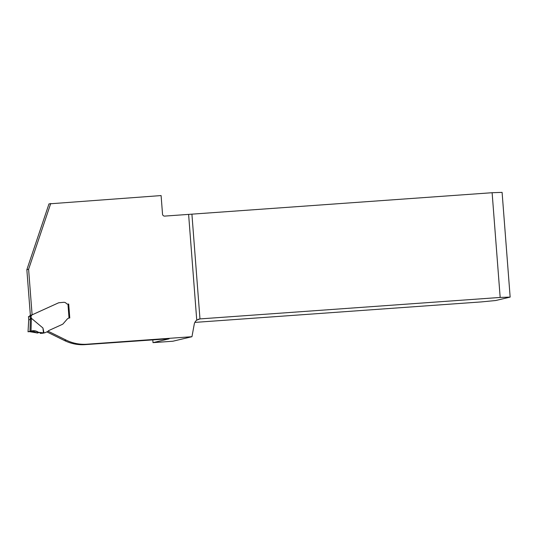 <?xml version="1.0" encoding="UTF-8"?>
<svg xmlns="http://www.w3.org/2000/svg" width="537" height="537" viewBox="0 0 537 537"><rect width="100%" height="100%" fill="white"/><g stroke="black" fill="none" stroke-linecap="round" stroke-linejoin="round"><path stroke-width="0.81" d="M48.075 331.188L66.199 340.129A41.49 40.778 76.7 0 0 86.974 344.21L191.957 336.706L194.246 324.22A6.639 6.525 -103.3 0 1 196.743 320.146L188.608 214.391L492.12 192.716L502.095 192.374L510.15 297.095L495.752 300.512L481.306 301.915L194.864 322.401M152.79 339.793L153.011 342.646L172.901 341.223L191.957 336.706M50.746 203.456L28.602 269.279L32.106 314.843L30.354 315.253L26.85 269.695L48.995 203.872L161.1 195.569L162.53 214.176A2.074 2.041 -103.3 0 0 164.725 216.096L188.608 214.391M492.12 192.716L500.175 297.444L510.15 297.095M500.175 297.444L199.972 318.911L196.743 320.146M32.106 314.843L58.251 302.962A4.148 4.081 -103.3 0 1 58.788 302.767L63.722 302.311A3.115 3.061 -103.3 0 1 66.259 303.378A2.074 2.041 76.7 0 0 67.951 304.09L68.709 304.043L69.776 317.978L69.025 318.052L67.951 304.09M46.86 331.873L64.453 340.539A41.49 40.778 76.7 0 0 85.222 344.626L169.121 338.753M26.85 269.695L28.602 269.279M153.011 342.646L169.121 338.827M43.987 332.826L43.477 332.853L42.94 328L43.987 332.826L44.752 332.772A0.832 0.819 76.7 0 0 45.027 332.705L47.739 331.47A0.832 0.819 76.7 0 0 48.095 331.161A1.658 1.631 -103.3 0 1 48.8 330.53L62.178 324.455A4.148 4.081 76.7 0 0 62.977 323.972L67.199 319.126A3.323 3.262 -103.3 0 1 69.025 318.052M42.94 328L31.18 318.099L31.018 316.038L30.596 316.145L31.018 316.038A1.242 1.222 76.7 0 0 31.629 315.447L31.79 315.105A0.416 0.409 -103.3 0 1 31.985 314.904L58.305 302.949A4.148 4.081 -103.3 0 1 58.842 302.754L59.063 302.7M44.88 332.752L43.014 333.195A0.832 0.819 -103.3 0 1 42.886 333.215L40.255 333.403L42.269 332.927L39.073 332.578L34.851 330.812L28.031 331.792L28.729 319.629L28.031 331.779M30.354 315.246L30.126 315.347A0.416 0.409 76.7 0 0 29.924 315.548L29.763 315.884A1.242 1.222 -103.3 0 1 29.354 316.374M69.682 317.985L68.615 304.063L69.696 317.985M30.596 316.145L28.481 316.582L28.729 319.757M31.18 318.099L30.314 319.481L28.729 319.797M28.031 331.792L29.985 331.329L30.341 319.414M43.477 332.853L38.436 332.302C36.147 330.732 33.67 330.329 31.012 331.081L30.683 331.154M31.012 331.081L31.401 317.911M28.776 331.611C31.502 330.832 34.026 331.228 36.348 332.799L28.985 331.564M191.917 214.182L199.972 318.911L198.025 319.367M85.222 344.626L86.974 344.21M64.453 340.539L66.199 340.129M30.314 319.481L30.065 316.206M28.495 316.575L28.75 319.857M29.763 315.884L31.629 315.447M29.924 315.548L31.79 315.105M30.126 315.347L31.985 314.904M44.752 332.772L42.886 333.215M38.436 332.302L36.348 332.799M39.08 332.578L36.999 333.068M42.269 332.927L40.255 333.403M42.41 332.927L40.396 333.403"/></g></svg>
